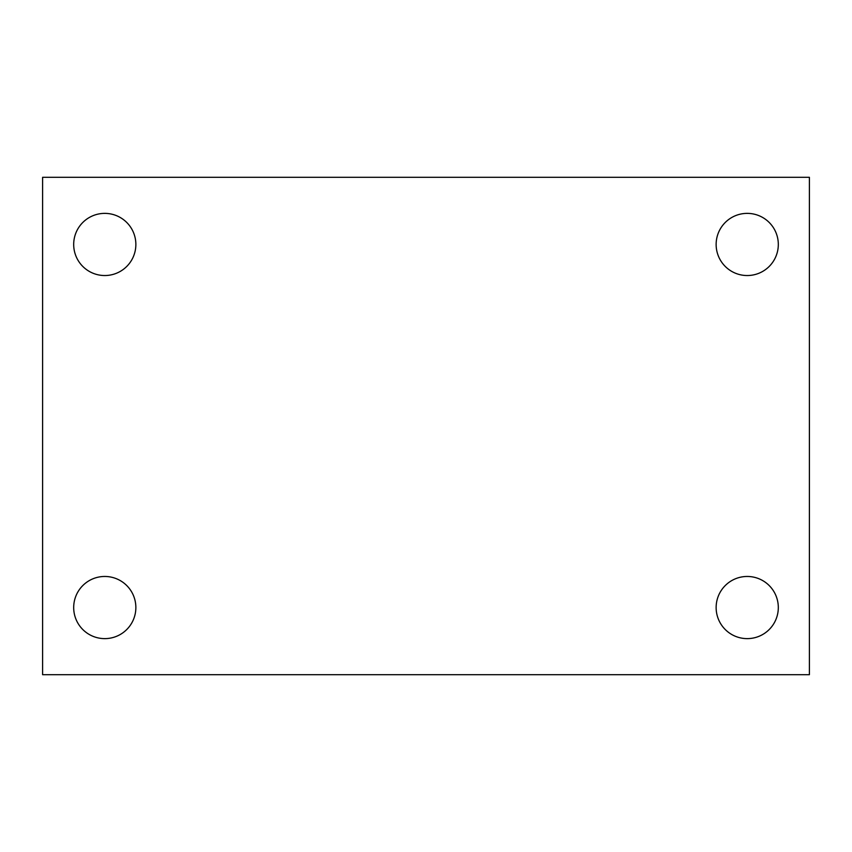 <?xml version="1.0" encoding="UTF-8"?>
<svg xmlns="http://www.w3.org/2000/svg" width="852" height="852" viewBox="0 0 852 852"><rect width="100%" height="100%" fill="white"/><g stroke="black" fill="none" stroke-linecap="round" stroke-linejoin="round"><path stroke-width="1.28" d="M42.6 177.312L809.4 177.312L809.4 674.688L42.6 674.688L42.6 177.312M104.775 576.463A31.087 31.087 0 0 1 135.862 607.54A31.087 31.087 0 0 1 104.775 638.627A31.087 31.087 0 0 1 73.687 607.54A31.087 31.087 0 0 1 104.775 576.463M747.225 576.463A31.087 31.087 0 0 1 778.313 607.54A31.087 31.087 0 0 1 747.225 638.627A31.087 31.087 0 0 1 716.138 607.54A31.087 31.087 0 0 1 747.225 576.463M747.225 213.373A31.087 31.087 0 0 1 778.313 244.46A31.087 31.087 0 0 1 747.225 275.537A31.087 31.087 0 0 1 716.138 244.46A31.087 31.087 0 0 1 747.225 213.373M104.775 213.373A31.087 31.087 0 0 1 135.862 244.46A31.087 31.087 0 0 1 104.775 275.537A31.087 31.087 0 0 1 73.687 244.46A31.087 31.087 0 0 1 104.775 213.373"/></g></svg>
